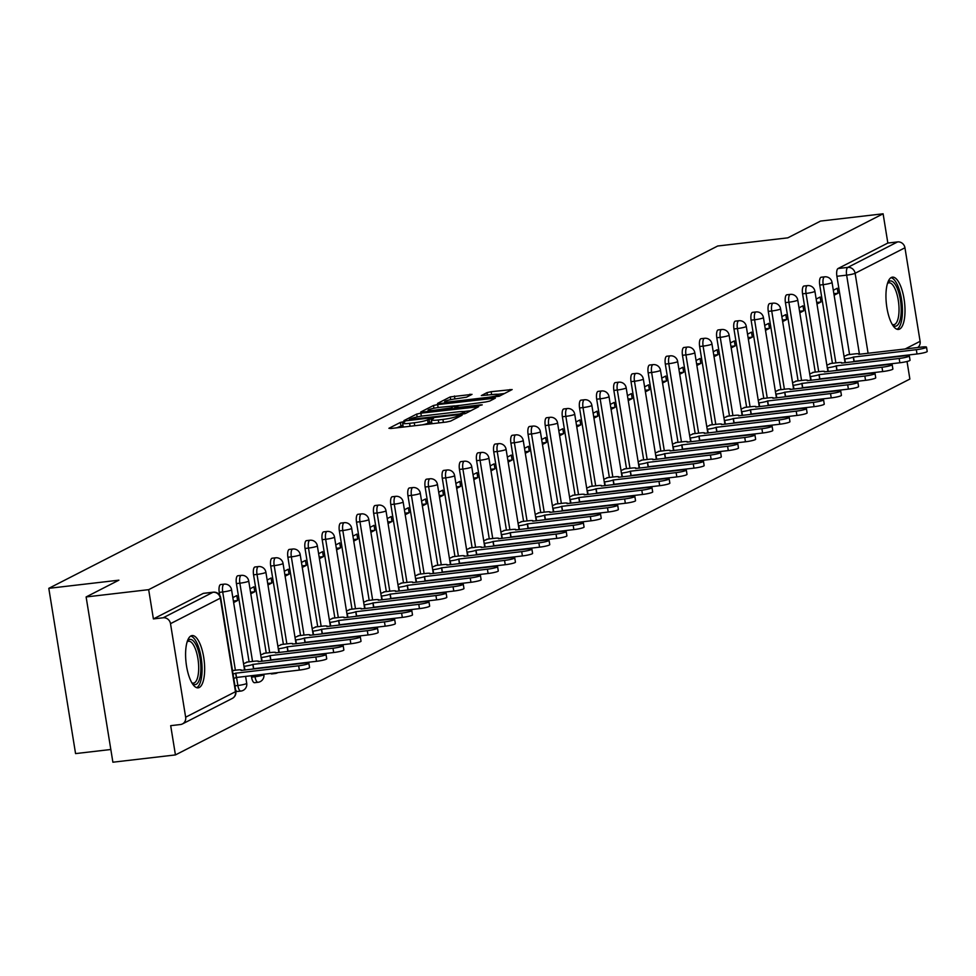 <?xml version="1.0" encoding="UTF-8"?>
<svg xmlns="http://www.w3.org/2000/svg" width="976" height="976" viewBox="0 0 976 976"><rect width="100%" height="100%" fill="white"/><g stroke="black" fill="none" stroke-linecap="round" stroke-linejoin="round"><path stroke-width="1.46" d="M403.283 421.791L400.367 422.437L388.899 428.305L390.9 428.501L446.435 422.035L450.595 421.12L462.063 415.251L456.268 416.508A10.59 1.269 -9.2 0 1 442.933 419.436L438.309 419.973A10.59 1.269 -9.2 0 1 431.307 419.9A10.59 1.269 -9.2 0 1 431.892 419.351L433.503 418.472L431.965 418.46L427.573 419.851A10.59 1.269 -9.2 0 1 414.239 422.767L409.615 423.316A10.59 1.269 -9.2 0 1 402.612 423.23A10.59 1.269 -9.2 0 1 403.198 422.693L404.808 421.815L403.283 421.791M402.942 425.231L396.866 427.805M431.624 421.888L428.11 423.157L427.573 419.851M270.657 673.428A6.747 2.33 83.4 0 0 271.694 673.928A6.747 2.33 83.4 0 0 271.987 673.83M251.32 675.673L251.564 677.137A6.747 2.33 83.4 0 0 254.541 682.7A6.747 2.33 83.4 0 0 254.834 682.614M235.619 689.91A6.747 2.33 83.4 0 0 237.375 691.484A6.747 2.33 83.4 0 0 237.668 691.398M190.954 635.925A26.303 9.101 83.4 0 0 186.294 664.436A26.303 9.101 83.4 0 0 198.165 687.836A26.303 9.101 83.4 0 0 199.299 687.482A26.303 9.101 83.4 0 0 203.96 658.971A26.303 9.101 83.4 0 0 192.077 635.571A26.303 9.101 83.4 0 0 190.954 635.925M891.295 277.501A26.303 9.101 83.4 0 0 886.647 306.013A26.303 9.101 83.4 0 0 898.518 329.412A26.303 9.101 83.4 0 0 899.652 329.058A26.303 9.101 83.4 0 0 904.301 300.547A26.303 9.101 83.4 0 0 892.43 277.147A26.303 9.101 83.4 0 0 891.295 277.501M472.018 394.365L450.265 396.903L437.529 403.417L439.529 403.613L499.224 396.232L512.156 389.546L491.148 391.705L486.975 392.62L481.339 395.585L492.868 394.524A8.857 1.061 -9.2 0 1 498.724 394.585A8.857 1.061 -9.2 0 1 487.085 397.476L450.534 401.734A8.857 1.061 -9.2 0 1 444.678 401.673A8.857 1.061 -9.2 0 1 456.304 398.769L466.565 397.159L472.018 394.365M185.647 717.201L235.472 691.703L220.32 598.166L170.507 623.664L185.647 717.201A6.747 6.271 -117.1 0 1 180.438 724.534L170.69 725.668L175.436 754.924L112.887 762.207L86.12 596.946L118.889 580.171L48.8 588.333L717.689 246.013L787.791 237.851L820.56 221.076L883.109 213.793L148.669 589.663L153.403 618.918L163.151 617.784L212.963 592.286A6.747 2.33 -96.6 0 1 213.256 592.188A6.747 2.33 -96.6 0 1 213.659 592.249M86.12 596.946L148.669 589.663M420.851 413.165L416.691 414.08L403.954 420.595L405.955 420.79L461.489 414.324L465.662 413.409L478.582 406.724L420.851 413.165L421.339 416.179M420.741 412.006L433.478 405.491L437.638 404.576L495.369 398.135L489.732 401.087L485.56 402.002L458.879 405.54L455.084 407.565L457.268 407.578L480.717 404.857L482.242 404.869L479.204 405.626L420.778 412.275M849.571 354.52L836.896 276.281L846.643 275.147A6.747 2.33 -96.6 0 1 847.766 267.4L897.591 241.914A6.747 6.271 62.9 0 1 904.947 247.782L920.1 341.319A6.747 6.271 62.9 0 1 917.745 347.517M175.436 754.924L909.876 379.054L907.033 361.474M110.825 749.495L75.567 753.594L48.8 588.333M883.109 213.793L887.843 243.048L897.591 241.914M170.507 623.664A6.747 6.271 -117.1 0 0 163.151 617.784M247.562 662.021L243.536 663.692M233.642 602.546L237.607 600.521L233.386 601.009M237.607 600.521L236.802 595.567L232.837 597.593M264.716 653.237L260.702 654.92M250.795 593.774L254.76 591.737L250.539 592.237M254.76 591.737L253.955 586.783L249.99 588.809M281.881 644.453L277.855 646.136M267.949 584.99L271.914 582.965L267.705 583.453M271.914 582.965L271.108 577.999L267.143 580.025M299.034 635.681L295.008 637.352M285.102 576.206L289.067 574.181L284.858 574.669M289.067 574.181L288.274 569.215L284.309 571.253M316.187 626.897L312.174 628.568M302.267 567.422L306.232 565.397L302.011 565.885M306.232 565.397L305.427 560.444L301.462 562.469M333.341 618.113L329.327 619.797M319.42 558.65L323.385 556.613L319.176 557.113M323.385 556.613L322.58 551.66L318.615 553.685M350.506 609.341L346.48 611.013M336.574 549.866L340.539 547.841L336.33 548.329M340.539 547.841L339.746 542.876L335.781 544.913M367.659 600.557L363.633 602.229M353.739 541.082L357.704 539.057L353.483 539.545M357.704 539.057L356.899 534.104L352.934 536.129M384.812 591.773L380.799 593.457M370.892 532.31L374.857 530.273L370.648 530.773M374.857 530.273L374.052 525.32L370.087 527.345M401.978 582.989L397.952 584.673M388.045 523.526L392.01 521.501L387.801 521.989M392.01 521.501L391.205 516.536L387.24 518.573M419.131 574.217L415.105 575.889M405.211 514.742L409.164 512.717L404.955 513.205M409.164 512.717L408.371 507.752L404.406 509.789M436.284 565.433L432.27 567.105M422.364 505.958L426.329 503.933L422.108 504.421M426.329 503.933L425.524 498.98L421.559 501.005M453.45 556.649L449.424 558.333M439.517 497.187L443.482 495.149L439.273 495.649M443.482 495.149L442.677 490.196L438.712 492.221M470.603 547.878L466.577 549.549M456.67 488.403L460.635 486.377L456.426 486.865M460.635 486.377L459.842 481.412L455.877 483.449M487.756 539.094L483.742 540.765M473.836 479.619L477.801 477.593L473.58 478.081M477.801 477.593L476.996 472.64L473.031 474.665M504.909 530.31L500.895 531.993M490.989 470.847L494.954 468.809L490.745 469.31M494.954 468.809L494.149 463.856L490.184 465.881M522.075 521.526L518.049 523.209M508.142 462.063L512.107 460.038L507.898 460.526M512.107 460.038L511.302 455.072L507.349 457.11M539.228 512.754L535.202 514.425M525.308 453.279L529.273 451.254L525.051 451.742M529.273 451.254L528.467 446.3L524.502 448.326M556.381 503.97L552.367 505.641M542.461 444.495L546.426 442.47L542.217 442.958M546.426 442.47L545.621 437.516L541.656 439.542M573.546 495.186L569.52 496.869M559.614 435.723L563.579 433.686L559.37 434.186M563.579 433.686L562.774 428.732L558.809 430.758M590.7 486.414L586.674 488.085M576.779 426.939L580.732 424.914L576.523 425.402M580.732 424.914L579.939 419.948L575.974 421.986M607.853 477.63L603.839 479.301M593.933 418.155L597.898 416.13L593.676 416.618M597.898 416.13L597.092 411.177L593.127 413.202M625.006 468.846L620.992 470.53M611.086 409.383L615.051 407.346L610.842 407.846M615.051 407.346L614.246 402.393L610.281 404.418M642.171 460.062L638.145 461.746M628.239 400.599L632.204 398.574L627.995 399.062M632.204 398.574L631.411 393.609L627.446 395.646M659.325 451.29L655.299 452.962M645.404 391.815L649.369 389.79L645.148 390.278M649.369 389.79L648.564 384.837L644.599 386.862M676.478 442.506L672.464 444.178M662.558 383.031L666.523 381.006L662.314 381.494M666.523 381.006L665.717 376.053L661.752 378.078M693.643 433.722L689.617 435.406M679.711 374.259L683.676 372.222L679.467 372.722M683.676 372.222L682.871 367.269L678.906 369.294M710.796 424.95L706.77 426.622M696.876 365.475L700.841 363.45L696.62 363.938M700.841 363.45L700.036 358.485L696.071 360.522M727.95 416.166L723.936 417.838M714.029 356.691L717.994 354.666L713.773 355.154M717.994 354.666L717.189 349.713L713.224 351.738M745.115 407.382L741.089 409.066M731.183 347.92L735.148 345.882L730.939 346.382M735.148 345.882L734.342 340.929L730.377 342.954M762.268 398.598L758.242 400.282M748.336 339.136L752.301 337.11L748.092 337.598M752.301 337.11L751.508 332.145L747.543 334.182M779.421 389.827L775.408 391.498M765.501 330.352L769.466 328.326L765.245 328.814M769.466 328.326L768.661 323.373L764.696 325.398M796.575 381.043L792.561 382.726M782.654 321.568L786.619 319.542L782.41 320.03M786.619 319.542L785.814 314.589L781.849 316.614M813.74 372.259L809.714 373.942M799.808 312.796L803.773 310.758L799.564 311.259M803.773 310.758L802.967 305.805L799.015 307.83M830.893 363.487L826.867 365.158M816.973 304.012L820.938 301.987L816.717 302.475M820.938 301.987L820.133 297.021L816.168 299.059M832.418 363.304L819.742 285.053L823.195 284.65A6.747 2.33 -96.6 0 1 824.61 276.83L821.158 277.233A6.747 2.33 83.4 0 0 819.742 285.053M815.253 372.088L802.577 293.837L806.042 293.434A6.747 2.33 -96.6 0 1 807.457 285.614L804.004 286.017A6.747 2.33 83.4 0 0 802.577 293.837M798.1 380.872L785.424 302.621L788.889 302.218A6.747 2.33 -96.6 0 1 790.304 294.386L786.851 294.789A6.747 2.33 83.4 0 0 785.424 302.621M780.946 389.644L768.271 311.393L771.723 310.99A6.747 2.33 -96.6 0 1 773.151 303.17L769.686 303.573A6.747 2.33 83.4 0 0 768.271 311.393M763.781 398.428L751.117 320.177L754.57 319.774A6.747 2.33 -96.6 0 1 755.985 311.954L752.533 312.357A6.747 2.33 83.4 0 0 751.117 320.177M746.628 407.212L733.952 328.961L737.417 328.558A6.747 2.33 -96.6 0 1 738.832 320.726L735.379 321.128A6.747 2.33 83.4 0 0 733.952 328.961M729.475 415.983L716.799 337.745L720.251 337.342A6.747 2.33 -96.6 0 1 721.679 329.51L718.214 329.912A6.747 2.33 83.4 0 0 716.799 337.745M712.321 424.767L699.646 346.517L703.098 346.114A6.747 2.33 -96.6 0 1 704.513 338.294L701.061 338.696A6.747 2.33 83.4 0 0 699.646 346.517M695.156 433.551L682.48 355.301L685.945 354.898A6.747 2.33 -96.6 0 1 687.36 347.078L683.908 347.48A6.747 2.33 83.4 0 0 682.48 355.301M678.003 442.335L665.327 364.085L668.78 363.682A6.747 2.33 -96.6 0 1 670.207 355.85L666.742 356.252A6.747 2.33 83.4 0 0 665.327 364.085M660.85 451.107L648.174 372.856L651.626 372.454A6.747 2.33 -96.6 0 1 653.054 364.634L649.589 365.036A6.747 2.33 83.4 0 0 648.174 372.856M643.684 459.891L631.021 381.64L634.473 381.238A6.747 2.33 -96.6 0 1 635.888 373.418L632.436 373.82A6.747 2.33 83.4 0 0 631.021 381.64M626.531 468.675L613.855 390.424L617.32 390.022A6.747 2.33 -96.6 0 1 618.735 382.189L615.283 382.592A6.747 2.33 83.4 0 0 613.855 390.424M609.378 477.447L596.702 399.208L600.155 398.806A6.747 2.33 -96.6 0 1 601.582 390.973L598.117 391.376A6.747 2.33 83.4 0 0 596.702 399.208M592.212 486.231L579.549 407.98L583.001 407.578A6.747 2.33 -96.6 0 1 584.417 399.757L580.964 400.16A6.747 2.33 83.4 0 0 579.549 407.98M575.059 495.015L562.383 416.764L565.848 416.362A6.747 2.33 -96.6 0 1 567.263 408.541L563.811 408.944A6.747 2.33 83.4 0 0 562.383 416.764M557.906 503.799L545.23 425.548L548.683 425.146A6.747 2.33 -96.6 0 1 550.11 417.313L546.645 417.716A6.747 2.33 83.4 0 0 545.23 425.548M540.753 512.571L528.077 434.32L531.53 433.917A6.747 2.33 -96.6 0 1 532.945 426.097L529.492 426.5A6.747 2.33 83.4 0 0 528.077 434.32M523.587 521.355L510.912 443.104L514.376 442.701A6.747 2.33 -96.6 0 1 515.792 434.881L512.339 435.284A6.747 2.33 83.4 0 0 510.912 443.104M506.434 530.139L493.758 451.888L497.223 451.485A6.747 2.33 -96.6 0 1 498.638 443.653L495.174 444.056A6.747 2.33 83.4 0 0 493.758 451.888M489.281 538.911L476.605 460.672L480.058 460.269A6.747 2.33 -96.6 0 1 481.485 452.437L478.02 452.84A6.747 2.33 83.4 0 0 476.605 460.672M472.116 547.695L459.452 469.444L462.905 469.041A6.747 2.33 -96.6 0 1 464.32 461.221L460.867 461.624A6.747 2.33 83.4 0 0 459.452 469.444M454.962 556.479L442.287 478.228L445.751 477.825A6.747 2.33 -96.6 0 1 447.167 470.005L443.714 470.408A6.747 2.33 83.4 0 0 442.287 478.228M437.809 565.263L425.133 487.012L428.586 486.609A6.747 2.33 -96.6 0 1 430.013 478.777L426.549 479.179A6.747 2.33 83.4 0 0 425.133 487.012M420.644 574.034L407.98 495.784L411.433 495.381A6.747 2.33 -96.6 0 1 412.848 487.561L409.395 487.963A6.747 2.33 83.4 0 0 407.98 495.784M403.491 582.818L390.815 504.568L394.28 504.165A6.747 2.33 -96.6 0 1 395.695 496.345L392.242 496.747A6.747 2.33 83.4 0 0 390.815 504.568M386.337 591.602L373.662 513.352L377.114 512.949A6.747 2.33 -96.6 0 1 378.542 505.117L375.077 505.519A6.747 2.33 83.4 0 0 373.662 513.352M369.184 600.374L356.508 522.136L359.961 521.733A6.747 2.33 -96.6 0 1 361.388 513.901L357.924 514.303A6.747 2.33 83.4 0 0 356.508 522.136M352.019 609.158L339.355 530.907L342.808 530.505A6.747 2.33 -96.6 0 1 344.223 522.685L340.77 523.087A6.747 2.33 83.4 0 0 339.355 530.907M334.866 617.942L322.19 539.691L325.655 539.289A6.747 2.33 -96.6 0 1 327.07 531.456L323.617 531.859A6.747 2.33 83.4 0 0 322.19 539.691M317.712 626.726L305.037 548.475L308.489 548.073A6.747 2.33 -96.6 0 1 309.917 540.24L306.452 540.643A6.747 2.33 83.4 0 0 305.037 548.475M300.547 635.498L287.883 557.247L291.336 556.845A6.747 2.33 -96.6 0 1 292.751 549.024L289.299 549.427A6.747 2.33 83.4 0 0 287.883 557.247M283.394 644.282L270.718 566.031L274.183 565.629A6.747 2.33 -96.6 0 1 275.598 557.808L272.145 558.211A6.747 2.33 83.4 0 0 270.718 566.031M266.241 653.066L253.565 574.815L257.017 574.413A6.747 2.33 -96.6 0 1 258.445 566.58L254.98 566.983A6.747 2.33 83.4 0 0 253.565 574.815M249.087 661.838L236.412 583.599L239.864 583.197A6.747 2.33 -96.6 0 1 241.279 575.364L237.827 575.767A6.747 2.33 83.4 0 0 236.412 583.599M219.722 595.25L219.246 592.371L222.711 591.968A6.747 2.33 -96.6 0 1 224.126 584.148L220.674 584.551A6.747 2.33 83.4 0 0 219.246 592.371M834.126 295.228L838.091 293.203L837.286 288.249L833.321 290.275M848.046 354.703L844.033 356.374M838.091 293.203L833.882 293.691M887.843 243.048L838.03 268.534A6.747 2.33 83.4 0 0 836.896 276.281M153.403 618.918L203.228 593.42A6.747 2.33 -96.6 0 1 203.508 593.323A6.747 2.33 -96.6 0 1 203.813 593.347M402.612 423.23L403.149 426.536A10.59 1.269 -9.2 0 0 404.393 426.927M422.352 424.841A10.59 1.269 -9.2 0 0 428.11 423.157M431.307 419.9L431.843 423.206A10.59 1.269 -9.2 0 0 433.088 423.584M470.957 410.701L463.429 411.579M409.456 419.485L459.611 413.946L464.088 412.506A10.59 1.269 -9.2 0 0 464.674 411.957A10.59 1.269 -9.2 0 0 457.671 411.884L424.353 415.764A10.59 1.269 -9.2 0 0 411.03 418.692L409.456 419.485M454.755 405.955L459.086 405.443M439.676 407.346A8.857 1.061 -9.2 0 0 428.049 410.237A8.857 1.061 -9.2 0 0 433.893 410.298L450.949 407.895L454.743 405.87L439.676 407.346M504.531 393.523L497.967 394.28M233.044 674.013A6.747 0.805 -9.2 0 0 235.643 673.184L298.668 665.791A7.759 0.927 -9.2 0 0 308.855 663.253A7.759 0.927 -9.2 0 0 303.731 663.192L241.035 670.427A6.747 0.805 -9.2 0 0 241.401 670.085A6.747 0.805 -9.2 0 0 236.948 670.036L232.483 670.561M308.855 663.253L309.551 667.547A7.759 0.927 170.8 0 1 299.364 670.085L236.338 677.49A6.747 0.805 170.8 0 1 233.74 678.32M236.509 677.405L235.814 673.111M243.963 666.303L244.317 666.266A6.747 0.805 -9.2 0 0 252.796 664.412L315.834 657.007A7.759 0.927 -9.2 0 0 326.021 654.469A7.759 0.927 -9.2 0 0 320.884 654.42L258.189 661.655A6.747 0.805 -9.2 0 0 258.567 661.301A6.747 0.805 -9.2 0 0 254.102 661.252L246.599 662.131M326.021 654.469L326.716 658.763A7.759 0.927 170.8 0 1 316.529 661.301L253.504 668.706A6.747 0.805 170.8 0 1 252.137 669.207M253.662 668.621L252.967 664.327M261.117 657.531L261.47 657.482A6.747 0.805 -9.2 0 0 269.962 655.628L332.987 648.223A7.759 0.927 -9.2 0 0 343.174 645.685A7.759 0.927 -9.2 0 0 338.05 645.636L275.342 652.871A6.747 0.805 -9.2 0 0 275.72 652.529A6.747 0.805 -9.2 0 0 271.267 652.48L263.752 653.347M343.174 645.685L343.869 649.992A7.759 0.927 170.8 0 1 333.682 652.517L270.657 659.922A6.747 0.805 170.8 0 1 269.291 660.423M270.925 660.24L270.12 655.543M187.331 641.244A22.765 7.881 -96.6 0 1 196.371 645.563A22.765 7.881 -96.6 0 1 200.849 669.865A22.765 7.881 -96.6 0 1 192.235 683.407M191.882 682.822A21.082 7.296 83.4 0 0 193.48 683.115A21.082 7.296 83.4 0 0 198.665 669.463A21.082 7.296 83.4 0 0 188.6 641.244A21.082 7.296 83.4 0 0 187.124 641.903M196.664 687.665A26.145 9.04 83.4 0 0 202.069 671.024A26.145 9.04 83.4 0 0 190.662 636.084M887.684 282.808A22.765 7.881 -96.6 0 1 896.724 287.139A22.765 7.881 -96.6 0 1 901.202 311.442A22.765 7.881 -96.6 0 1 892.589 324.984M892.235 324.398A21.082 7.296 83.4 0 0 893.821 324.691A21.082 7.296 83.4 0 0 899.018 311.039A21.082 7.296 83.4 0 0 888.953 282.82A21.082 7.296 83.4 0 0 887.465 283.479M897.017 329.241A26.145 9.04 83.4 0 0 902.422 312.601A26.145 9.04 83.4 0 0 891.003 277.66M278.282 648.747L278.636 648.711A6.747 0.805 -9.2 0 0 287.115 646.844L350.14 639.439A7.759 0.927 -9.2 0 0 360.327 636.913A7.759 0.927 -9.2 0 0 355.203 636.852L292.507 644.087A6.747 0.805 -9.2 0 0 292.873 643.745A6.747 0.805 -9.2 0 0 288.42 643.696L280.917 644.575M360.327 636.913L361.022 641.208A7.759 0.927 170.8 0 1 350.835 643.745L287.81 651.151A6.747 0.805 170.8 0 1 286.456 651.639M287.981 651.065L287.286 646.759M295.435 639.963L295.789 639.927A6.747 0.805 -9.2 0 0 304.268 638.072L367.305 630.667A7.759 0.927 -9.2 0 0 377.492 628.129A7.759 0.927 -9.2 0 0 372.356 628.068L309.66 635.315A6.747 0.805 -9.2 0 0 310.039 634.961A6.747 0.805 -9.2 0 0 305.573 634.912L298.07 635.791M377.492 628.129L378.188 632.424A7.759 0.927 170.8 0 1 368.001 634.961L304.963 642.367A6.747 0.805 170.8 0 1 303.609 642.867M305.134 642.281L304.439 637.987M312.588 631.191L312.942 631.143A6.747 0.805 -9.2 0 0 321.433 629.288L384.459 621.883A7.759 0.927 -9.2 0 0 394.646 619.345A7.759 0.927 -9.2 0 0 389.509 619.296L326.814 626.531A6.747 0.805 -9.2 0 0 327.192 626.177A6.747 0.805 -9.2 0 0 322.727 626.141L315.224 627.007M394.646 619.345L395.341 623.64A7.759 0.927 170.8 0 1 385.154 626.177L322.129 633.583A6.747 0.805 170.8 0 1 320.762 634.083M322.287 633.497L321.592 629.203M329.754 622.407L330.095 622.359A6.747 0.805 -9.2 0 0 338.587 620.504L401.612 613.099A7.759 0.927 -9.2 0 0 411.799 610.573A7.759 0.927 -9.2 0 0 406.675 610.512L343.979 617.747A6.747 0.805 -9.2 0 0 344.345 617.405A6.747 0.805 -9.2 0 0 339.892 617.357L332.377 618.235M411.799 610.573L412.494 614.868A7.759 0.927 170.8 0 1 402.307 617.393L339.282 624.799A6.747 0.805 170.8 0 1 337.928 625.299M339.55 625.116L338.745 620.419M346.907 613.623L347.261 613.587A6.747 0.805 -9.2 0 0 355.74 611.72L418.765 604.327A7.759 0.927 -9.2 0 0 428.952 601.789A7.759 0.927 -9.2 0 0 423.828 601.728L361.132 608.963A6.747 0.805 -9.2 0 0 361.498 608.621A6.747 0.805 -9.2 0 0 357.045 608.573L349.542 609.451M428.952 601.789L429.647 606.084A7.759 0.927 170.8 0 1 419.46 608.621L356.435 616.027A6.747 0.805 170.8 0 1 355.081 616.515M356.606 615.941L355.911 611.647M364.06 604.839L364.414 604.803A6.747 0.805 -9.2 0 0 372.905 602.948L435.93 595.543A7.759 0.927 -9.2 0 0 446.117 593.005A7.759 0.927 -9.2 0 0 440.981 592.957L378.285 600.191A6.747 0.805 -9.2 0 0 378.664 599.837A6.747 0.805 -9.2 0 0 374.198 599.789L366.695 600.667M446.117 593.005L446.813 597.3A7.759 0.927 170.8 0 1 436.626 599.837L373.601 607.243A6.747 0.805 170.8 0 1 372.234 607.743M373.759 607.157L373.064 602.863M381.213 596.068L381.567 596.019A6.747 0.805 -9.2 0 0 390.058 594.164L453.084 586.759A7.759 0.927 -9.2 0 0 463.271 584.221A7.759 0.927 -9.2 0 0 458.147 584.173L395.451 591.407A6.747 0.805 -9.2 0 0 395.817 591.066A6.747 0.805 -9.2 0 0 391.364 591.017L383.849 591.883M463.271 584.221L463.966 588.528A7.759 0.927 170.8 0 1 453.779 591.053L390.754 598.459A6.747 0.805 170.8 0 1 389.4 598.959M390.912 598.373L390.217 594.079M398.379 587.284L398.733 587.247A6.747 0.805 -9.2 0 0 407.212 585.38L470.237 577.975A7.759 0.927 -9.2 0 0 480.424 575.45A7.759 0.927 -9.2 0 0 475.3 575.389L412.604 582.623A6.747 0.805 -9.2 0 0 412.97 582.282A6.747 0.805 -9.2 0 0 408.517 582.233L401.014 583.111M480.424 575.45L481.119 579.744A7.759 0.927 170.8 0 1 470.932 582.282L407.907 589.687A6.747 0.805 170.8 0 1 406.553 590.175M408.078 589.602L407.382 585.295M415.532 578.5L415.886 578.463A6.747 0.805 -9.2 0 0 424.365 576.609L487.402 569.203A7.759 0.927 -9.2 0 0 497.589 566.666A7.759 0.927 -9.2 0 0 492.453 566.605L429.757 573.851A6.747 0.805 -9.2 0 0 430.135 573.498A6.747 0.805 -9.2 0 0 425.67 573.449L418.167 574.327M497.589 566.666L498.285 570.96A7.759 0.927 170.8 0 1 488.098 573.498L425.06 580.903A6.747 0.805 170.8 0 1 423.706 581.403M425.231 580.818L424.536 576.523M432.685 569.728L433.039 569.679A6.747 0.805 -9.2 0 0 441.53 567.825L504.555 560.419A7.759 0.927 -9.2 0 0 514.742 557.882A7.759 0.927 -9.2 0 0 509.618 557.833L446.91 565.067A6.747 0.805 -9.2 0 0 447.289 564.714A6.747 0.805 -9.2 0 0 442.823 564.677L435.32 565.543M514.742 557.882L515.438 562.176A7.759 0.927 170.8 0 1 505.251 564.714L442.226 572.119A6.747 0.805 170.8 0 1 440.859 572.619M442.384 572.034L441.689 567.739M449.851 560.944L450.192 560.895A6.747 0.805 -9.2 0 0 458.683 559.041L521.709 551.635A7.759 0.927 -9.2 0 0 531.896 549.11A7.759 0.927 -9.2 0 0 526.772 549.049L464.076 556.283A6.747 0.805 -9.2 0 0 464.442 555.942A6.747 0.805 -9.2 0 0 459.989 555.893L452.486 556.771M531.896 549.11L532.591 553.404A7.759 0.927 170.8 0 1 522.404 555.93L459.379 563.335A6.747 0.805 170.8 0 1 458.025 563.835M459.647 563.652L458.854 558.955M467.004 552.16L467.358 552.123A6.747 0.805 -9.2 0 0 475.837 550.257L538.862 542.863A7.759 0.927 -9.2 0 0 549.049 540.326A7.759 0.927 -9.2 0 0 543.925 540.265L481.229 547.499A6.747 0.805 -9.2 0 0 481.607 547.158A6.747 0.805 -9.2 0 0 477.142 547.109L469.639 547.987M549.049 540.326L549.756 544.62A7.759 0.927 170.8 0 1 539.569 547.158L476.532 554.563A6.747 0.805 170.8 0 1 475.178 555.051M476.8 554.868L476.007 550.183M484.157 543.376L484.511 543.339A6.747 0.805 -9.2 0 0 493.002 541.485L556.027 534.079A7.759 0.927 -9.2 0 0 566.214 531.542A7.759 0.927 -9.2 0 0 561.078 531.493L498.382 538.728A6.747 0.805 -9.2 0 0 498.76 538.374A6.747 0.805 -9.2 0 0 494.295 538.325L486.792 539.203M566.214 531.542L566.91 535.836A7.759 0.927 170.8 0 1 556.723 538.374L493.697 545.779A6.747 0.805 170.8 0 1 492.331 546.279M493.856 545.694L493.161 541.399M501.31 534.604L501.664 534.555A6.747 0.805 -9.2 0 0 510.155 532.701L573.18 525.295A7.759 0.927 -9.2 0 0 583.367 522.758A7.759 0.927 -9.2 0 0 578.243 522.709L515.548 529.944A6.747 0.805 -9.2 0 0 515.914 529.602A6.747 0.805 -9.2 0 0 511.461 529.553L503.945 530.419M583.367 522.758L584.063 527.064A7.759 0.927 170.8 0 1 573.876 529.59L510.851 536.995A6.747 0.805 170.8 0 1 509.496 537.495M511.009 536.91L510.314 532.615M518.476 525.82L518.829 525.783A6.747 0.805 -9.2 0 0 527.308 523.917L590.334 516.511A7.759 0.927 -9.2 0 0 600.521 513.986A7.759 0.927 -9.2 0 0 595.397 513.925L532.701 521.16A6.747 0.805 -9.2 0 0 533.067 520.818A6.747 0.805 -9.2 0 0 528.614 520.769L521.111 521.648M600.521 513.986L601.216 518.28A7.759 0.927 170.8 0 1 591.029 520.818L528.004 528.223A6.747 0.805 170.8 0 1 526.65 528.711M528.272 528.528L527.479 523.831M535.629 517.036L535.983 516.999A6.747 0.805 -9.2 0 0 544.462 515.145L607.499 507.74A7.759 0.927 -9.2 0 0 617.686 505.202A7.759 0.927 -9.2 0 0 612.55 505.153L549.854 512.388A6.747 0.805 -9.2 0 0 550.232 512.034A6.747 0.805 -9.2 0 0 545.767 511.985L538.264 512.864M617.686 505.202L618.381 509.496A7.759 0.927 170.8 0 1 608.194 512.034L545.169 519.439A6.747 0.805 170.8 0 1 543.803 519.94M545.438 519.744L544.632 515.06M552.782 508.264L553.136 508.215A6.747 0.805 -9.2 0 0 561.627 506.361L624.652 498.956A7.759 0.927 -9.2 0 0 634.839 496.418A7.759 0.927 -9.2 0 0 629.715 496.369L567.019 503.604A6.747 0.805 -9.2 0 0 567.385 503.25A6.747 0.805 -9.2 0 0 562.932 503.213L555.417 504.08M634.839 496.418L635.535 500.712A7.759 0.927 170.8 0 1 625.348 503.25L562.322 510.655A6.747 0.805 170.8 0 1 560.956 511.156M562.481 510.57L561.786 506.276M569.947 499.48L570.301 499.431A6.747 0.805 -9.2 0 0 578.78 497.577L641.805 490.172A7.759 0.927 -9.2 0 0 651.992 487.646A7.759 0.927 -9.2 0 0 646.868 487.585L584.173 494.82A6.747 0.805 -9.2 0 0 584.539 494.478A6.747 0.805 -9.2 0 0 580.086 494.429L572.583 495.308M651.992 487.646L652.688 491.941A7.759 0.927 170.8 0 1 642.501 494.466L579.476 501.871A6.747 0.805 170.8 0 1 578.121 502.372M579.646 501.786L578.951 497.492M587.101 490.696L587.454 490.66A6.747 0.805 -9.2 0 0 595.933 488.805L658.971 481.4A7.759 0.927 -9.2 0 0 669.158 478.862A7.759 0.927 -9.2 0 0 664.022 478.801L601.326 486.036A6.747 0.805 -9.2 0 0 601.704 485.694A6.747 0.805 -9.2 0 0 597.239 485.645L589.736 486.524M669.158 478.862L669.853 483.157A7.759 0.927 170.8 0 1 659.666 485.694L596.629 493.1A6.747 0.805 170.8 0 1 595.275 493.588M596.897 493.405L596.104 488.72M604.254 481.912L604.608 481.876A6.747 0.805 -9.2 0 0 613.099 480.021L676.124 472.616A7.759 0.927 -9.2 0 0 686.311 470.078A7.759 0.927 -9.2 0 0 681.187 470.029L618.479 477.264A6.747 0.805 -9.2 0 0 618.857 476.91A6.747 0.805 -9.2 0 0 614.392 476.861L606.889 477.74M686.311 470.078L687.006 474.373A7.759 0.927 170.8 0 1 676.819 476.91L613.794 484.316A6.747 0.805 170.8 0 1 612.428 484.816M614.063 484.621L613.257 479.936M621.419 473.14L621.761 473.092A6.747 0.805 -9.2 0 0 630.252 471.237L693.277 463.832A7.759 0.927 -9.2 0 0 703.464 461.294A7.759 0.927 -9.2 0 0 698.34 461.245L635.644 468.48A6.747 0.805 -9.2 0 0 636.01 468.138A6.747 0.805 -9.2 0 0 631.557 468.09L624.042 468.956M703.464 461.294L704.16 465.601A7.759 0.927 170.8 0 1 693.973 468.126L630.947 475.532A6.747 0.805 170.8 0 1 629.593 476.032M631.118 475.446L630.411 471.152M638.572 464.356L638.926 464.32A6.747 0.805 -9.2 0 0 647.405 462.453L710.43 455.048A7.759 0.927 -9.2 0 0 720.617 452.522A7.759 0.927 -9.2 0 0 715.493 452.461L652.798 459.696A6.747 0.805 -9.2 0 0 653.176 459.354A6.747 0.805 -9.2 0 0 648.711 459.306L641.208 460.184M720.617 452.522L721.313 456.817A7.759 0.927 170.8 0 1 711.126 459.354L648.101 466.76A6.747 0.805 170.8 0 1 646.746 467.248M648.271 466.674L647.576 462.368M655.726 455.572L656.079 455.536A6.747 0.805 -9.2 0 0 664.571 453.681L727.596 446.276A7.759 0.927 -9.2 0 0 737.783 443.738A7.759 0.927 -9.2 0 0 732.647 443.69L669.951 450.924A6.747 0.805 -9.2 0 0 670.329 450.57A6.747 0.805 -9.2 0 0 665.864 450.522L658.361 451.4M737.783 443.738L738.478 448.033A7.759 0.927 170.8 0 1 728.291 450.57L665.266 457.976A6.747 0.805 170.8 0 1 663.9 458.476M665.534 458.281L664.729 453.596M672.879 446.801L673.233 446.752A6.747 0.805 -9.2 0 0 681.724 444.897L744.749 437.492A7.759 0.927 -9.2 0 0 754.936 434.954A7.759 0.927 -9.2 0 0 749.812 434.906L687.116 442.14A6.747 0.805 -9.2 0 0 687.482 441.786A6.747 0.805 -9.2 0 0 683.029 441.75L675.514 442.616M754.936 434.954L755.631 439.249A7.759 0.927 170.8 0 1 745.444 441.786L682.419 449.192A6.747 0.805 170.8 0 1 681.065 449.692M682.578 449.106L681.882 444.812M690.044 438.017L690.398 437.968A6.747 0.805 -9.2 0 0 698.877 436.113L761.902 428.708A7.759 0.927 -9.2 0 0 772.089 426.183A7.759 0.927 -9.2 0 0 766.965 426.122L704.269 433.356A6.747 0.805 -9.2 0 0 704.635 433.015A6.747 0.805 -9.2 0 0 700.182 432.966L692.679 433.844M772.089 426.183L772.785 430.477A7.759 0.927 170.8 0 1 762.598 433.015L699.572 440.408A6.747 0.805 170.8 0 1 698.218 440.908M699.743 440.322L699.048 436.028M707.197 429.233L707.551 429.196A6.747 0.805 -9.2 0 0 716.03 427.342L779.068 419.936A7.759 0.927 -9.2 0 0 789.255 417.399A7.759 0.927 -9.2 0 0 784.118 417.338L721.423 424.572A6.747 0.805 -9.2 0 0 721.801 424.231A6.747 0.805 -9.2 0 0 717.336 424.182L709.833 425.06M789.255 417.399L789.95 421.693A7.759 0.927 170.8 0 1 779.763 424.231L716.726 431.636A6.747 0.805 170.8 0 1 715.371 432.136M716.896 431.551L716.201 427.256M724.351 420.449L724.704 420.412A6.747 0.805 -9.2 0 0 733.196 418.558L796.221 411.152A7.759 0.927 -9.2 0 0 806.408 408.615A7.759 0.927 -9.2 0 0 801.284 408.566L738.576 415.8A6.747 0.805 -9.2 0 0 738.954 415.447A6.747 0.805 -9.2 0 0 734.489 415.398L726.986 416.276M806.408 408.615L807.103 412.909A7.759 0.927 170.8 0 1 796.916 415.447L733.891 422.852A6.747 0.805 170.8 0 1 732.525 423.352M734.159 423.157L733.354 418.472M741.516 411.677L741.858 411.628A6.747 0.805 -9.2 0 0 750.349 409.774L813.374 402.368A7.759 0.927 -9.2 0 0 823.561 399.831A7.759 0.927 -9.2 0 0 818.437 399.782L755.741 407.016A6.747 0.805 -9.2 0 0 756.107 406.675A6.747 0.805 -9.2 0 0 751.654 406.626L744.151 407.492M823.561 399.831L824.256 404.137A7.759 0.927 170.8 0 1 814.069 406.663L751.044 414.068A6.747 0.805 170.8 0 1 749.69 414.568M751.215 413.983L750.52 409.688M758.669 402.893L759.023 402.856A6.747 0.805 -9.2 0 0 767.502 400.99L830.527 393.584A7.759 0.927 -9.2 0 0 840.714 391.059A7.759 0.927 -9.2 0 0 835.59 390.998L772.894 398.232A6.747 0.805 -9.2 0 0 773.273 397.891A6.747 0.805 -9.2 0 0 768.807 397.842L761.304 398.72M840.714 391.059L841.422 395.353A7.759 0.927 170.8 0 1 831.235 397.891L768.197 405.296A6.747 0.805 170.8 0 1 766.843 405.784M768.368 405.211L767.673 400.904M775.822 394.109L776.176 394.072A6.747 0.805 -9.2 0 0 784.667 392.218L847.693 384.812A7.759 0.927 -9.2 0 0 857.88 382.275A7.759 0.927 -9.2 0 0 852.743 382.226L790.048 389.461A6.747 0.805 -9.2 0 0 790.426 389.107A6.747 0.805 -9.2 0 0 785.961 389.058L778.458 389.936M857.88 382.275L858.575 386.569A7.759 0.927 170.8 0 1 848.388 389.107L785.363 396.512A6.747 0.805 170.8 0 1 783.996 397.012M785.521 396.427L784.826 392.132M792.976 385.337L793.329 385.288A6.747 0.805 -9.2 0 0 801.821 383.434L864.846 376.028A7.759 0.927 -9.2 0 0 875.033 373.491A7.759 0.927 -9.2 0 0 869.909 373.442L807.213 380.677A6.747 0.805 -9.2 0 0 807.579 380.323A6.747 0.805 -9.2 0 0 803.126 380.286L795.611 381.152M875.033 373.491L875.728 377.785A7.759 0.927 170.8 0 1 865.541 380.323L802.516 387.728A6.747 0.805 170.8 0 1 801.162 388.228M802.784 388.033L801.979 383.348M810.141 376.553L810.495 376.516A6.747 0.805 -9.2 0 0 818.974 374.65L881.999 367.244A7.759 0.927 -9.2 0 0 892.186 364.719A7.759 0.927 -9.2 0 0 887.062 364.658L824.366 371.893A6.747 0.805 -9.2 0 0 824.732 371.551A6.747 0.805 -9.2 0 0 820.279 371.502L812.776 372.381M892.186 364.719L892.881 369.013A7.759 0.927 170.8 0 1 882.694 371.551L819.669 378.944A6.747 0.805 170.8 0 1 818.315 379.444M819.84 378.871L819.145 374.564M827.294 367.769L827.648 367.732A6.747 0.805 -9.2 0 0 836.139 365.878L899.164 358.473A7.759 0.927 -9.2 0 0 909.351 355.935A7.759 0.927 -9.2 0 0 904.215 355.874L841.519 363.109A6.747 0.805 -9.2 0 0 841.898 362.767A6.747 0.805 -9.2 0 0 837.432 362.718L829.929 363.597M909.351 355.935L910.047 360.229A7.759 0.927 170.8 0 1 899.86 362.767L836.835 370.172A6.747 0.805 170.8 0 1 835.468 370.673M836.993 370.087L836.298 365.793M844.447 358.985L844.801 358.948A6.747 0.805 -9.2 0 0 853.292 357.094L916.318 349.689A7.759 0.927 -9.2 0 0 926.505 347.151A7.759 0.927 -9.2 0 0 921.381 347.102L858.685 354.337A6.747 0.805 -9.2 0 0 859.051 353.983A6.747 0.805 -9.2 0 0 854.598 353.934L847.083 354.813M926.505 347.151L927.2 351.445A7.759 0.927 170.8 0 1 917.013 353.983L853.988 361.388A6.747 0.805 170.8 0 1 852.621 361.889M854.146 361.303L853.451 357.009M400.904 425.743L400.367 422.437M458 417.325L457.744 415.752M429.586 422.401L429.05 419.094M275.439 673.428A6.747 2.33 -96.6 0 1 275.147 673.525A6.747 2.33 -96.6 0 1 274.11 673.025M258.286 682.212A6.747 2.33 -96.6 0 1 257.993 682.297A6.747 2.33 -96.6 0 1 255.017 676.734L254.785 675.27M251.564 677.137L255.017 676.734A6.747 0.805 -9.2 0 0 263.496 674.867A6.747 0.805 170.8 0 0 263.874 674.526L263.825 674.221M241.133 690.996A6.747 2.33 -96.6 0 1 240.84 691.081A6.747 2.33 -96.6 0 1 237.863 685.506L236.546 677.393M234.96 685.847L237.863 685.506A6.747 0.805 -9.2 0 0 246.342 683.651A6.747 0.805 170.8 0 0 246.721 683.31L245.586 676.344M859.466 354.312L846.643 275.147A6.747 0.805 170.8 0 0 855.122 273.28L868.091 353.3M870.799 366.549L871.824 366.024M887.953 357.777L888.977 357.253M905.118 348.993L920.1 341.319M904.947 247.782L855.122 273.28A6.747 6.271 -117.1 0 0 847.766 267.4L838.03 268.534M835.871 362.901L823.195 284.65A6.747 0.805 170.8 0 0 831.686 282.796A6.747 0.805 170.8 0 0 832.052 282.454A6.747 6.747 0 0 0 824.61 276.83M818.718 371.685L806.042 293.434A6.747 0.805 170.8 0 0 814.521 291.58A6.747 0.805 170.8 0 0 814.899 291.226A6.747 6.747 0 0 0 807.457 285.614M801.552 380.469L788.889 302.218A6.747 0.805 170.8 0 0 797.368 300.352A6.747 0.805 170.8 0 0 797.746 300.01A6.747 6.747 0 0 0 790.304 294.386M784.399 389.241L771.723 310.99A6.747 0.805 170.8 0 0 780.214 309.136A6.747 0.805 170.8 0 0 780.58 308.794A6.747 6.747 0 0 0 773.151 303.17M767.246 398.025L754.57 319.774A6.747 0.805 170.8 0 0 763.061 317.92A6.747 0.805 170.8 0 0 763.427 317.566A6.747 6.747 0 0 0 755.985 311.954M750.08 406.809L737.417 328.558A6.747 0.805 170.8 0 0 745.896 326.704A6.747 0.805 170.8 0 0 746.274 326.35A6.747 6.747 0 0 0 738.832 320.726M732.927 415.581L720.251 337.342A6.747 0.805 170.8 0 0 728.743 335.476A6.747 0.805 170.8 0 0 729.109 335.134A6.747 6.747 0 0 0 721.679 329.51M715.774 424.365L703.098 346.114A6.747 0.805 170.8 0 0 711.589 344.26A6.747 0.805 170.8 0 0 711.955 343.918A6.747 6.747 0 0 0 704.513 338.294M698.621 433.149L685.945 354.898A6.747 0.805 170.8 0 0 694.424 353.044A6.747 0.805 170.8 0 0 694.802 352.69A6.747 6.747 0 0 0 687.36 347.078M681.455 441.933L668.78 363.682A6.747 0.805 170.8 0 0 677.271 361.815A6.747 0.805 170.8 0 0 677.649 361.474A6.747 6.747 0 0 0 670.207 355.85M664.302 450.705L651.626 372.454A6.747 0.805 170.8 0 0 660.118 370.599A6.747 0.805 170.8 0 0 660.484 370.258A6.747 6.747 0 0 0 653.054 364.634M647.149 459.489L634.473 381.238A6.747 0.805 170.8 0 0 642.952 379.383A6.747 0.805 170.8 0 0 643.33 379.03A6.747 6.747 0 0 0 635.888 373.418M629.984 468.273L617.32 390.022A6.747 0.805 170.8 0 0 625.799 388.167A6.747 0.805 170.8 0 0 626.177 387.814A6.747 6.747 0 0 0 618.735 382.189M612.83 477.044L600.155 398.806A6.747 0.805 170.8 0 0 608.646 396.939A6.747 0.805 170.8 0 0 609.012 396.598A6.747 6.747 0 0 0 601.582 390.973M595.677 485.828L583.001 407.578A6.747 0.805 170.8 0 0 591.493 405.723A6.747 0.805 170.8 0 0 591.859 405.382A6.747 6.747 0 0 0 584.417 399.757M578.524 494.612L565.848 416.362A6.747 0.805 170.8 0 0 574.327 414.507A6.747 0.805 170.8 0 0 574.705 414.153A6.747 6.747 0 0 0 567.263 408.541M561.359 503.396L548.683 425.146A6.747 0.805 170.8 0 0 557.174 423.279A6.747 0.805 170.8 0 0 557.552 422.937A6.747 6.747 0 0 0 550.11 417.313M544.205 512.168L531.53 433.917A6.747 0.805 170.8 0 0 540.021 432.063A6.747 0.805 170.8 0 0 540.387 431.721A6.747 6.747 0 0 0 532.945 426.097M527.052 520.952L514.376 442.701A6.747 0.805 170.8 0 0 522.855 440.847A6.747 0.805 170.8 0 0 523.234 440.493A6.747 6.747 0 0 0 515.792 434.881M509.887 529.736L497.223 451.485A6.747 0.805 170.8 0 0 505.702 449.631A6.747 0.805 170.8 0 0 506.08 449.277A6.747 6.747 0 0 0 498.638 443.653M492.734 538.508L480.058 460.269A6.747 0.805 170.8 0 0 488.549 458.403A6.747 0.805 170.8 0 0 488.915 458.061A6.747 6.747 0 0 0 481.485 452.437M475.58 547.292L462.905 469.041A6.747 0.805 170.8 0 0 471.396 467.187A6.747 0.805 170.8 0 0 471.762 466.845A6.747 6.747 0 0 0 464.32 461.221M458.415 556.076L445.751 477.825A6.747 0.805 170.8 0 0 454.23 475.971A6.747 0.805 170.8 0 0 454.609 475.617A6.747 6.747 0 0 0 447.167 470.005M441.262 564.86L428.586 486.609A6.747 0.805 170.8 0 0 437.077 484.743A6.747 0.805 170.8 0 0 437.443 484.401A6.747 6.747 0 0 0 430.013 478.777M424.109 573.632L411.433 495.381A6.747 0.805 170.8 0 0 419.924 493.527A6.747 0.805 170.8 0 0 420.29 493.185A6.747 6.747 0 0 0 412.848 487.561M406.955 582.416L394.28 504.165A6.747 0.805 170.8 0 0 402.759 502.311A6.747 0.805 170.8 0 0 403.137 501.957A6.747 6.747 0 0 0 395.695 496.345M389.79 591.2L377.114 512.949A6.747 0.805 170.8 0 0 385.605 511.095A6.747 0.805 170.8 0 0 385.984 510.741A6.747 6.747 0 0 0 378.542 505.117M372.637 599.972L359.961 521.733A6.747 0.805 170.8 0 0 368.452 519.866A6.747 0.805 170.8 0 0 368.818 519.525A6.747 6.747 0 0 0 361.388 513.901M355.484 608.756L342.808 530.505A6.747 0.805 170.8 0 0 351.287 528.65A6.747 0.805 170.8 0 0 351.665 528.309A6.747 6.747 0 0 0 344.223 522.685M338.318 617.54L325.655 539.289A6.747 0.805 170.8 0 0 334.134 537.434A6.747 0.805 170.8 0 0 334.512 537.081A6.747 6.747 0 0 0 327.07 531.456M321.165 626.324L308.489 548.073A6.747 0.805 170.8 0 0 316.98 546.206A6.747 0.805 170.8 0 0 317.346 545.865A6.747 6.747 0 0 0 309.917 540.24M304.012 635.095L291.336 556.845A6.747 0.805 170.8 0 0 299.827 554.99A6.747 0.805 170.8 0 0 300.193 554.649A6.747 6.747 0 0 0 292.751 549.024M286.859 643.879L274.183 565.629A6.747 0.805 170.8 0 0 282.662 563.774A6.747 0.805 170.8 0 0 283.04 563.42A6.747 6.747 0 0 0 275.598 557.808M269.693 652.663L257.017 574.413A6.747 0.805 170.8 0 0 265.509 572.558A6.747 0.805 170.8 0 0 265.887 572.204A6.747 6.747 0 0 0 258.445 566.58M252.54 661.435L239.864 583.197A6.747 0.805 170.8 0 0 248.355 581.33A6.747 0.805 170.8 0 0 248.721 580.988A6.747 6.747 0 0 0 241.279 575.364M235.387 670.219L222.711 591.968A6.747 0.805 170.8 0 0 231.19 590.114A6.747 0.805 170.8 0 0 231.568 589.772A6.747 6.747 0 0 0 224.126 584.148M203.228 593.42L212.963 592.286A6.747 6.271 -117.1 0 1 220.32 598.166A6.747 0.805 -9.2 0 0 220.698 597.812A6.747 6.747 0 0 0 213.256 592.188L203.508 593.323M867.493 373.32A6.747 6.271 62.9 0 1 866.395 373.845M235.85 691.35A6.747 0.805 -9.2 0 1 235.472 691.703A6.747 6.271 62.9 0 1 232.264 698.438A6.747 6.747 0 0 0 235.85 691.35L220.698 597.812M410.091 426.268L409.615 423.316M414.727 425.719L414.239 422.767M438.785 422.925L438.309 419.973M443.409 422.388L442.933 419.436M456.524 418.094L456.268 416.508M476.569 407.822L476.386 406.699M417.155 416.935L416.691 414.08M409.603 420.363L409.493 419.68M462.661 414.166L462.526 413.312M464.308 413.836L464.088 412.506M433.93 408.261L433.478 405.491M438.126 407.553L437.638 404.576M493.356 399.233L493.173 398.11M451.107 408.895L450.949 407.895M454.95 408.456L454.56 406.04M487.39 395.158L486.975 392.62M491.623 394.658L491.148 391.705M510.143 390.644L509.96 389.522M450.717 399.66L450.265 396.903M454.914 398.952L454.426 395.988M470.188 395.292L470.005 394.17M236.338 677.49L235.643 673.184M299.364 670.085L298.668 665.791M244.927 670.048L244.317 666.266M253.504 668.706L252.796 664.412M316.529 661.301L315.834 657.007M262.08 661.264L261.47 657.482M270.657 659.922L269.962 655.628M333.682 652.517L332.987 648.223M279.246 652.48L278.636 648.711M287.81 651.151L287.115 646.844M350.835 643.745L350.14 639.439M296.399 643.696L295.789 639.927M304.963 642.367L304.268 638.072M368.001 634.961L367.305 630.667M313.552 634.925L312.942 631.143M322.129 633.583L321.433 629.288M385.154 626.177L384.459 621.883M330.718 626.141L330.095 622.359M339.282 624.799L338.587 620.504M402.307 617.393L401.612 613.099M347.871 617.357L347.261 613.587M356.435 616.027L355.74 611.72M419.46 608.621L418.765 604.327M365.024 608.585L364.414 604.803M373.601 607.243L372.905 602.948M436.626 599.837L435.93 595.543M382.177 599.801L381.567 596.019M390.754 598.459L390.058 594.164M453.779 591.053L453.084 586.759M399.343 591.017L398.733 587.247M407.907 589.687L407.212 585.38M470.932 582.282L470.237 577.975M416.496 582.233L415.886 578.463M425.06 580.903L424.365 576.609M488.098 573.498L487.402 569.203M433.649 573.461L433.039 569.679M442.226 572.119L441.53 567.825M505.251 564.714L504.555 560.419M450.814 564.677L450.192 560.895M459.379 563.335L458.683 559.041M522.404 555.93L521.709 551.635M467.968 555.893L467.358 552.123M476.532 554.563L475.837 550.257M539.569 547.158L538.862 542.863M485.121 547.121L484.511 543.339M493.697 545.779L493.002 541.485M556.723 538.374L556.027 534.079M502.274 538.337L501.664 534.555M510.851 536.995L510.155 532.701M573.876 529.59L573.18 525.295M519.439 529.553L518.829 525.783M528.004 528.223L527.308 523.917M591.029 520.818L590.334 516.511M536.593 520.769L535.983 516.999M545.169 519.439L544.462 515.145M608.194 512.034L607.499 507.74M553.746 511.997L553.136 508.215M562.322 510.655L561.627 506.361M625.348 503.25L624.652 498.956M570.911 503.213L570.301 499.431M579.476 501.871L578.78 497.577M642.501 494.466L641.805 490.172M588.064 494.429L587.454 490.66M596.629 493.1L595.933 488.805M659.666 485.694L658.971 481.4M605.218 485.658L604.608 481.876M613.794 484.316L613.099 480.021M676.819 476.91L676.124 472.616M622.383 476.874L621.761 473.092M630.947 475.532L630.252 471.237M693.973 468.126L693.277 463.832M639.536 468.09L638.926 464.32M648.101 466.76L647.405 462.453M711.126 459.354L710.43 455.048M656.689 459.306L656.079 455.536M665.266 457.976L664.571 453.681M728.291 450.57L727.596 446.276M673.843 450.534L673.233 446.752M682.419 449.192L681.724 444.897M745.444 441.786L744.749 437.492M691.008 441.75L690.398 437.968M699.572 440.408L698.877 436.113M762.598 433.015L761.902 428.708M708.161 432.966L707.551 429.196M716.726 431.636L716.03 427.342M779.763 424.231L779.068 419.936M725.314 424.194L724.704 420.412M733.891 422.852L733.196 418.558M796.916 415.447L796.221 411.152M742.48 415.41L741.858 411.628M751.044 414.068L750.349 409.774M814.069 406.663L813.374 402.368M759.633 406.626L759.023 402.856M768.197 405.296L767.502 400.99M831.235 397.891L830.527 393.584M776.786 397.842L776.176 394.072M785.363 396.512L784.667 392.218M848.388 389.107L847.693 384.812M793.939 389.07L793.329 385.288M802.516 387.728L801.821 383.434M865.541 380.323L864.846 376.028M811.105 380.286L810.495 376.516M819.669 378.944L818.974 374.65M882.694 371.551L881.999 367.244M828.258 371.502L827.648 367.732M836.835 370.172L836.139 365.878M899.86 362.767L899.164 358.473M845.411 362.73L844.801 358.948M853.988 361.388L853.292 357.094M917.013 353.983L916.318 349.689M271.694 673.928L275.147 673.525A6.747 6.747 0 0 0 277.879 672.586M254.541 682.7L257.993 682.297A6.747 6.747 0 0 0 263.874 674.526M237.375 691.484L240.84 691.081A6.747 6.747 0 0 0 246.721 683.31M231.568 589.772L244.573 670.085M248.721 580.988L261.727 661.301M265.887 572.204L278.892 652.529M283.04 563.42L296.045 643.745M293.959 664.339A6.747 6.747 0 0 0 295.033 663.802M300.193 554.649L313.198 634.961M311.112 655.555A6.747 6.747 0 0 0 312.198 655.018M317.346 545.865L330.364 626.177M328.278 646.771A6.747 6.747 0 0 0 329.351 646.246M334.512 537.081L347.517 617.405M345.431 637.987A6.747 6.747 0 0 0 346.504 637.462M351.665 528.309L364.67 608.621M362.584 629.215A6.747 6.747 0 0 0 363.658 628.678M368.818 519.525L381.836 599.837M379.749 620.431A6.747 6.747 0 0 0 380.823 619.906M385.984 510.741L398.989 591.066M396.903 611.647A6.747 6.747 0 0 0 397.976 611.122M403.137 501.957L416.142 582.282M414.056 602.875A6.747 6.747 0 0 0 415.129 602.338M420.29 493.185L433.295 573.498M431.209 594.091A6.747 6.747 0 0 0 432.295 593.554M437.443 484.401L450.461 564.714M448.374 585.307A6.747 6.747 0 0 0 449.448 584.783M454.609 475.617L467.614 555.942M465.528 576.523A6.747 6.747 0 0 0 466.601 575.999M471.762 466.845L484.767 547.158M482.681 567.751A6.747 6.747 0 0 0 483.767 567.215M488.915 458.061L501.932 538.374M499.846 558.967A6.747 6.747 0 0 0 500.92 558.443M506.08 449.277L519.086 529.602M516.999 550.183A6.747 6.747 0 0 0 518.073 549.659M523.234 440.493L536.239 520.818M534.153 541.412A6.747 6.747 0 0 0 535.226 540.875M540.387 431.721L553.404 512.034M551.318 532.628A6.747 6.747 0 0 0 552.392 532.091M557.552 422.937L570.557 503.25M568.471 523.844A6.747 6.747 0 0 0 569.545 523.319M574.705 414.153L587.711 494.478M585.624 515.06A6.747 6.747 0 0 0 586.698 514.535M591.859 405.382L604.864 485.694M602.778 506.288A6.747 6.747 0 0 0 603.863 505.751M609.012 396.598L622.029 476.91M619.943 497.504A6.747 6.747 0 0 0 621.017 496.979M626.177 387.814L639.182 468.138M637.096 488.72A6.747 6.747 0 0 0 638.17 488.195M643.33 379.03L656.336 459.354M654.249 479.948A6.747 6.747 0 0 0 655.323 479.411M660.484 370.258L673.501 450.57M671.415 471.164A6.747 6.747 0 0 0 672.488 470.627M677.649 361.474L690.654 441.786M688.568 462.38A6.747 6.747 0 0 0 689.642 461.855M694.802 352.69L707.807 433.015M705.721 453.596A6.747 6.747 0 0 0 706.795 453.071M711.955 343.918L724.961 424.231M722.874 444.824A6.747 6.747 0 0 0 723.96 444.287M729.109 335.134L742.126 415.447M740.04 436.04A6.747 6.747 0 0 0 741.113 435.516M746.274 326.35L759.279 406.675M757.193 427.256A6.747 6.747 0 0 0 758.267 426.732M763.427 317.566L776.432 397.891M774.346 418.484A6.747 6.747 0 0 0 775.432 417.948M780.58 308.794L793.598 389.107M791.512 409.7A6.747 6.747 0 0 0 792.585 409.164M797.746 300.01L810.751 380.323M808.665 400.916A6.747 6.747 0 0 0 809.738 400.392M814.899 291.226L827.904 371.551M825.818 392.132A6.747 6.747 0 0 0 826.892 391.608M832.052 282.454L845.07 362.767M842.983 383.361A6.747 6.747 0 0 0 844.057 382.824M866.42 373.845A6.747 6.747 0 0 0 867.066 373.564L867.554 373.308M883.683 365.048L884.707 364.524M900.836 356.277L901.861 355.752M182.439 723.936L232.264 698.438M409.456 420.388L409.334 419.607M464.954 413.665L464.674 411.957M455.219 408.419L455.084 407.565M428.257 411.555L428.049 410.237M455.158 408.432L454.743 405.87M444.885 402.99L444.678 401.673M499.004 396.329L498.724 394.585"/></g></svg>
